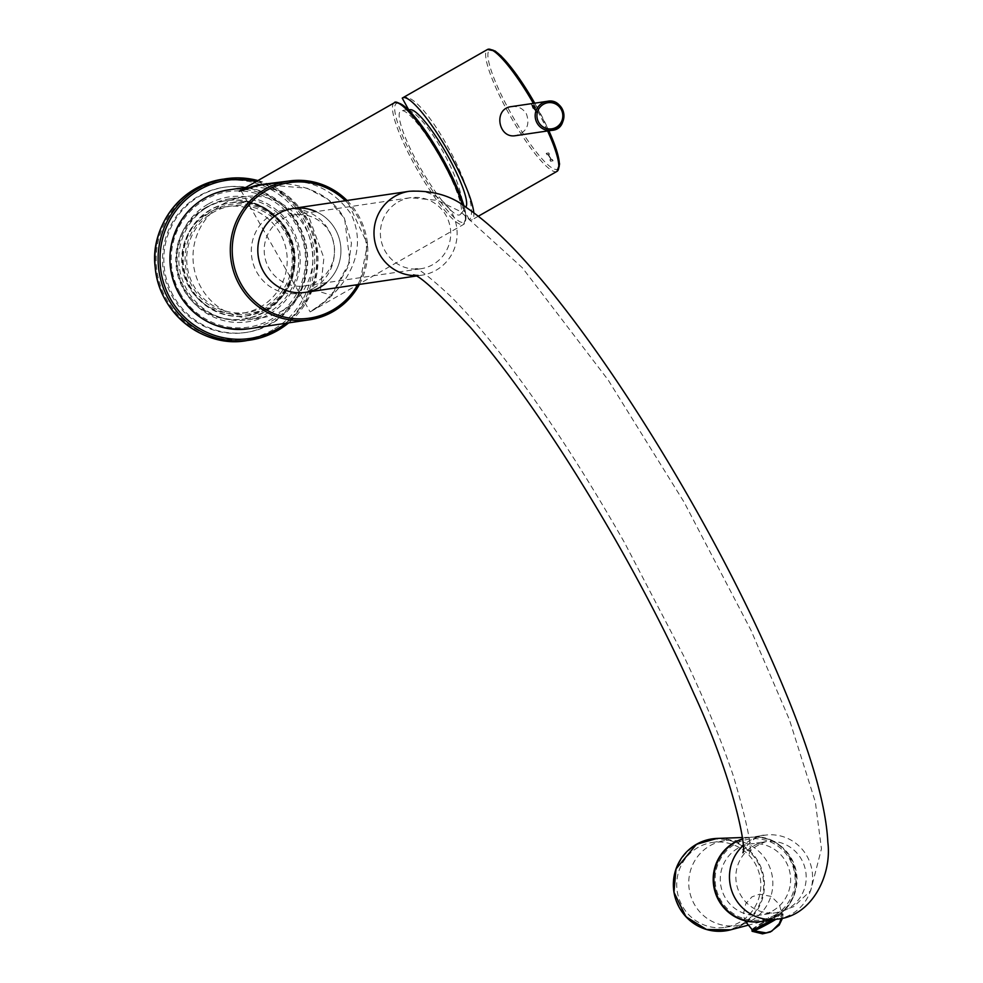 <?xml version="1.0" encoding="UTF-8"?>
<svg xmlns="http://www.w3.org/2000/svg" width="983" height="983" viewBox="0 0 983 983"><rect width="100%" height="100%" fill="white"/><g stroke="black" fill="none" stroke-linecap="round" stroke-linejoin="round"><path stroke-width="0.74" stroke-dasharray="4.92 3.69" d="M265.889 309.24A57.1 55.933 -98.4 0 1 246.696 315.875A57.1 55.933 -98.4 0 1 183.022 267.548A57.1 55.933 -98.4 0 1 230.022 202.891A57.1 55.933 -98.4 0 1 291.263 241.105A57.1 55.933 -98.4 0 1 265.889 309.24M171.816 295.674A73.418 71.919 81.6 0 0 245.185 332.586A73.418 71.919 81.6 0 0 305.615 249.461A73.418 71.919 81.6 0 0 223.755 187.323A73.418 71.919 81.6 0 0 171.816 295.674M285.402 233.032A53.844 52.738 -98.4 0 1 247.323 312.483A53.844 52.738 -98.4 0 1 187.286 266.909A53.844 52.738 -98.4 0 1 231.607 205.951A53.844 52.738 -98.4 0 1 285.402 233.032M208.519 212.942A53.844 52.738 -98.4 0 1 226.606 206.688A53.844 52.738 -98.4 0 1 280.401 233.77A53.844 52.738 -98.4 0 1 242.322 313.221A53.844 52.738 -98.4 0 1 184.583 277.181A53.844 52.738 -98.4 0 1 208.519 212.942M206.897 207.474A59.877 58.648 81.6 0 0 180.282 278.926A59.877 58.648 81.6 0 0 244.497 318.996A59.877 58.648 81.6 0 0 293.782 251.206A59.877 58.648 81.6 0 0 227.024 200.532A59.877 58.648 81.6 0 0 206.897 207.474M173.119 295.478A73.418 71.919 -98.4 0 1 225.046 187.139A73.418 71.919 -98.4 0 1 306.905 249.264A73.418 71.919 -98.4 0 1 246.475 332.389A73.418 71.919 -98.4 0 1 173.119 295.478M205.607 207.671A59.877 58.648 81.6 0 0 178.992 279.111A59.877 58.648 81.6 0 0 243.206 319.192A59.877 58.648 81.6 0 0 292.492 251.39A59.877 58.648 81.6 0 0 225.734 200.716A59.877 58.648 81.6 0 0 205.607 207.671M531.373 104.014L532.835 108.105L536.485 112.467L536.607 111.067L533.253 105.144C536.718 112.173 536.435 112.173 532.417 105.107L533.118 107.946L536.767 112.308L535.379 107.602L533.253 105.144C536.718 112.173 536.435 112.173 532.417 105.107L531.643 103.854M549.472 154.257L548.747 152.943L546.474 153.274L547.199 154.601L548.281 154.442L551.131 159.627L550.062 159.774L550.799 161.101L553.073 160.77L552.335 159.443L551.402 159.578L548.539 154.405L549.472 154.257L548.747 152.943M402.244 98.128C420.663 86.148 483.439 199.868 469.518 219.995A70.149 13.172 -119.7 0 0 472.049 219.799A70.149 13.172 -119.7 0 0 473.794 212.758M511.504 106.606C517.992 105.955 522.968 108.4 526.433 113.93C530.156 124.902 526.605 132.14 515.78 135.617M408.67 109.764L408.977 110.317A58.894 14.352 -117.9 0 1 443.112 151.874A58.894 14.352 -117.9 0 1 462.784 207.806A56.277 10.567 -119.7 0 0 465.954 206.983M410.476 109.678A56.277 10.567 -119.7 0 0 408.977 110.317M462.784 207.806L469.518 219.995M442.239 161.065A59.791 11.231 -119.7 0 0 401.457 110.624A59.791 11.231 -119.7 0 0 416.731 161.396A59.791 11.231 -119.7 0 0 457.414 214.822A59.791 11.231 -119.7 0 0 460.548 214.269A59.791 11.231 -119.7 0 0 442.239 161.065M287.491 181.216C313.319 180.233 334.49 191.144 351.005 213.938C371.341 256.244 339.762 295.072 310.149 311.906L240.81 190.309L253.049 186.303L279.639 190.579L308.551 216.063L323.886 257.964L320.261 291.84L331.222 295.244L349.936 261.638L344.591 218.41L328.089 199.377L307.077 188.208L264.218 184.657C275.473 183.071 294.765 181.29 319.205 193.676C329.686 199.328 338.078 207.56 344.382 218.386L351.472 243.133L348.277 266.528L333.2 292.799L324.206 301.83L310.149 311.906L463.62 224.419A69.99 13.148 -119.7 0 0 462.575 205.128M241.978 189.645L253.049 186.303L246.02 187.335M316.047 211.64A42.416 41.556 -98.4 0 1 326.516 282.662M207.929 204.243A63.133 61.843 81.6 0 0 206.922 313.54A63.133 61.843 81.6 0 0 300.233 260.348A63.133 61.843 81.6 0 0 207.929 204.243M313.331 288.375A42.416 41.556 81.6 0 0 332.18 237.763A42.416 41.556 81.6 0 0 286.692 209.379A42.416 41.556 81.6 0 0 251.771 257.399A42.416 41.556 81.6 0 0 299.078 293.303A42.416 41.556 81.6 0 0 313.331 288.375M532.983 105.304C536.435 112.332 536.153 112.32 532.147 105.267C536.153 112.32 536.435 112.332 532.983 105.304M548.465 153.09L546.474 153.274M546.192 153.434L547.199 154.601M546.929 154.761L548.281 154.442M547.998 154.601L551.131 159.627M550.861 159.774L550.062 159.774M549.792 159.934L550.799 161.101M550.517 161.261L553.073 160.77M552.79 160.929L552.335 159.443M552.065 159.602L551.402 159.578M551.131 159.738L548.539 154.405M548.268 154.564L549.202 154.417M209.256 205.902A61.179 59.926 -98.4 0 1 229.825 198.799A61.179 59.926 -98.4 0 1 298.033 250.579A61.179 59.926 -98.4 0 1 247.679 319.844A61.179 59.926 -98.4 0 1 186.549 289.088A61.179 59.926 -98.4 0 1 209.256 205.902M223.473 203.8A61.179 59.926 -98.4 0 1 244.042 196.698A61.179 59.926 -98.4 0 1 312.25 248.478A61.179 59.926 -98.4 0 1 261.896 317.755A61.179 59.926 -98.4 0 1 196.281 276.801A61.179 59.926 -98.4 0 1 223.473 203.8M761.641 921.427A42.416 41.556 81.6 0 0 796.549 873.395A42.416 41.556 81.6 0 0 749.255 837.504A42.416 41.556 81.6 0 0 742.497 839.101M286.692 209.379L293.18 208.421A42.416 41.556 -98.4 0 1 340.474 244.312A42.416 41.556 -98.4 0 1 305.566 292.344L299.078 293.303M772.749 910.811A35.892 35.155 81.6 0 0 788.698 867.977A35.892 35.155 81.6 0 0 750.213 843.955A35.892 35.155 81.6 0 0 738.147 848.12A35.892 35.155 81.6 0 0 722.186 890.954A35.892 35.155 81.6 0 0 760.682 914.976A35.892 35.155 81.6 0 0 772.749 910.811M282.072 219.037A35.892 35.155 -98.4 0 1 294.138 214.872A35.892 35.155 -98.4 0 1 334.159 245.246A35.892 35.155 -98.4 0 1 304.607 285.893A35.892 35.155 -98.4 0 1 266.123 261.871A35.892 35.155 -98.4 0 1 282.072 219.037M766.236 918.97L762.722 920.616L766.236 918.97M698.09 847.407A42.908 42.036 81.6 0 0 679.02 898.609A42.908 42.036 81.6 0 0 725.036 927.325A42.908 42.036 81.6 0 0 760.35 878.741A42.908 42.036 81.6 0 0 712.515 842.431A42.908 42.036 81.6 0 0 698.09 847.407M710.107 845.638A42.908 42.036 -98.4 0 1 724.52 840.649A42.908 42.036 -98.4 0 1 772.368 876.971A42.908 42.036 -98.4 0 1 737.053 925.556A42.908 42.036 -98.4 0 1 691.037 896.828A42.908 42.036 -98.4 0 1 710.107 845.638M769.714 919.916L764.074 923.086L769.714 919.916M257.902 180.565A81.577 79.906 -98.4 0 1 316.108 242.346A81.577 79.906 -98.4 0 1 288.609 322.879L308.576 298.279L317.03 272.598L316.747 245.467L307.151 218.816L289.211 197.079L257.902 180.565M222.883 179.201A81.577 79.906 -98.4 0 1 310.37 233.807A81.577 79.906 -98.4 0 1 274.11 331.136A81.577 79.906 -98.4 0 1 246.696 340.609M256.022 181.634A79.942 78.308 -98.4 0 1 314.965 243.108A79.942 78.308 -98.4 0 1 285.746 323.309M273.004 329.76A79.942 78.308 -98.4 0 1 156.125 258.726A79.942 78.308 -98.4 0 1 274.269 191.378A79.942 78.308 -98.4 0 1 273.004 329.76M266.663 309.129A57.1 55.933 -98.4 0 1 247.47 315.752A57.1 55.933 -98.4 0 1 183.796 267.425A57.1 55.933 -98.4 0 1 230.808 202.781A57.1 55.933 -98.4 0 1 292.049 240.995A57.1 55.933 -98.4 0 1 266.663 309.129M266.196 307.654A55.466 54.335 -98.4 0 1 185.099 258.369A55.466 54.335 -98.4 0 1 267.081 211.628A55.466 54.335 -98.4 0 1 266.196 307.654M558.725 167.823A68.527 12.877 60.3 0 1 509.993 111.657A68.527 12.877 60.3 0 1 491.439 49.789M548.919 130.751L534.764 103.154A68.527 12.877 60.3 0 1 548.883 130.764M556.968 171.386A70.149 13.172 60.3 0 1 554.437 171.583A70.149 13.172 60.3 0 1 508.272 112.492A70.149 13.172 60.3 0 1 487.482 49.494M533.364 103.362A70.149 13.172 60.3 0 1 547.592 130.948M398.25 103.117A68.355 12.84 -119.7 0 0 428.342 184.349A68.355 12.84 -119.7 0 0 463.988 206M394.294 102.81A69.99 13.148 -119.7 0 0 417.529 170.12A69.99 13.148 -119.7 0 0 463.62 224.419L466.212 217.096L464.074 206.061M228.449 189.928A70.149 68.724 -98.4 0 1 306.671 249.301A70.149 68.724 -98.4 0 1 248.92 328.74M347.011 200.471A70.149 68.724 -98.4 0 1 359.385 284.406L367.531 244.263L347.036 200.471M345.328 200.729A68.527 67.127 -98.4 0 1 357.714 284.652M179.889 292.713A68.527 67.127 -98.4 0 1 238.992 190.899A68.527 67.127 -98.4 0 1 296.202 294.531A68.527 67.127 -98.4 0 1 179.889 292.713M777.209 919.13A42.416 41.556 81.6 0 0 812.13 871.098A42.416 41.556 81.6 0 0 764.835 835.206A42.416 41.556 81.6 0 0 743.062 845.626M409.37 191.28A42.416 41.556 -98.4 0 1 456.665 227.184A42.416 41.556 -98.4 0 1 421.744 275.203A42.416 41.556 -98.4 0 1 415.072 275.633M753.728 845.822A35.892 35.155 -98.4 0 1 765.782 841.657A35.892 35.155 -98.4 0 1 804.278 865.679A35.892 35.155 -98.4 0 1 788.329 908.513A35.892 35.155 -98.4 0 1 776.263 912.679A35.892 35.155 -98.4 0 1 737.766 888.657A35.892 35.155 -98.4 0 1 753.728 845.822M398.262 201.896A35.892 35.155 -98.4 0 1 410.316 197.73A35.892 35.155 -98.4 0 1 450.337 228.117A35.892 35.155 -98.4 0 1 420.798 268.752A35.892 35.155 -98.4 0 1 382.301 244.73A35.892 35.155 -98.4 0 1 398.262 201.896M774.801 915.161A40.819 39.984 81.6 0 0 775.452 844.495A40.819 39.984 81.6 0 0 715.12 878.888A40.819 39.984 81.6 0 0 774.801 915.161M762.685 921.28A42.453 41.581 81.6 0 0 765.438 920.653A42.453 41.581 81.6 0 0 775.268 916.635A42.453 41.581 81.6 0 0 794.817 868.186A42.453 41.581 81.6 0 0 753.125 837.147A42.453 41.581 81.6 0 0 742.484 838.954M730.553 929.844A46.484 45.537 81.6 0 0 741.317 925.445A46.484 45.537 81.6 0 0 762.722 872.4A46.484 45.537 81.6 0 0 717.062 838.425M696.677 844.852A45.832 44.899 -98.4 0 1 763.68 885.572A45.832 44.899 -98.4 0 1 695.952 924.192A45.832 44.899 -98.4 0 1 696.677 844.852M752.032 929.648A17.006 1.216 151.1 0 1 765.352 920.985A17.006 1.216 151.1 0 1 781.448 913.232A17.006 1.216 151.1 0 1 772.319 919.855M752.081 931.27A17.743 1.278 151.1 0 1 765.143 922.545A17.743 1.278 151.1 0 1 782.701 914.03A17.743 1.278 151.1 0 1 783.107 914.141A17.743 1.278 151.1 0 1 775.87 919.326M246.696 315.875L266.688 309.117C323.137 276.506 286.028 190.935 230.808 202.781L230.022 202.891M231.607 205.951L226.606 206.688M247.323 312.483L242.322 313.221M245.185 332.586L246.475 332.389M223.755 187.323L225.046 187.139M243.206 319.192L244.497 318.996M225.734 200.716L227.024 200.532M478.352 216.211L472.049 219.799M460.548 214.269A63.33 63.33 0 0 0 465.819 207.192M408.4 109.777A63.33 63.33 0 0 0 401.457 110.624M247.679 319.844L261.896 317.755M229.825 198.799L244.042 196.698M742.902 852.728C740.875 852.003 754.502 834.248 764.835 835.206L749.255 837.504M413.474 274.908L421.744 275.203L415.883 276.076M304.607 285.893L420.798 268.752L415.44 268.678C418.439 268.273 430.038 277.353 450.239 295.932C465.008 310.542 481.621 329.624 500.077 353.167C541.228 406.065 582.722 469.235 624.549 542.677L683.849 656.226C705.278 701.346 721.792 741.329 733.416 776.152C747.215 822.832 752.499 848.857 749.255 854.202C749.169 850.467 754.674 846.277 765.782 841.657L750.213 843.955M294.138 214.872L410.316 197.73L437.496 200.372L460.241 211.37L522.305 267.708L608.108 379.917L684.082 502.141L751.024 630.349L789.435 719.753L815.349 802.03L821.456 848.808L810.705 890.647L793.686 906.695L776.263 912.679L760.682 914.976M747.498 925.372L765.438 920.653L775.28 916.623C813.15 897.897 795.124 833.191 753.125 837.147L742.3 837.528M725.036 927.325L737.053 925.556M712.515 842.431L724.52 840.649M782.529 918.097L783.107 914.141L781.731 913.133L778.131 914.448L766.396 920.407L751.946 929.586M762.722 920.616L764.074 923.086M768.411 917.446L769.787 919.928M781.276 918.392L781.755 913.072L779.261 904.286L771.311 896.447L759.527 894.211L752.032 896.803L745.827 903.61L743.369 914.116L744.807 920.69M752.253 929.795L753.973 930.815"/><path stroke-width="1.47" d="M473.794 212.758A70.149 13.172 -119.7 0 0 441.822 140.655A70.149 13.172 -119.7 0 0 402.563 97.907A70.149 13.172 -119.7 0 0 402.244 98.128L408.67 109.764M515.78 135.617C498.148 139.168 492.925 108.413 511.504 106.606L547.408 101.298A14.684 14.389 -98.4 0 1 562.079 108.671A14.684 14.389 -98.4 0 1 551.696 130.346A14.684 14.389 -98.4 0 1 537.025 122.961A14.684 14.389 -98.4 0 1 547.408 101.298C565.495 97.464 570.128 129.609 551.696 130.346L515.78 135.642M465.819 207.192A63.33 63.33 0 0 0 465.954 206.983A56.277 10.567 -119.7 0 0 446.491 153.618A56.277 10.567 -119.7 0 0 410.476 109.678A63.33 63.33 0 0 0 408.4 109.777M462.575 205.128A69.99 13.148 -119.7 0 0 442.878 161.556A69.99 13.148 -119.7 0 0 394.294 102.81L240.81 190.309C235.895 193.246 251.697 186.057 258.234 184.915L287.491 181.216M246.02 187.335L228.449 189.928A70.149 68.724 -98.4 0 0 178.82 293.462A70.149 68.724 -98.4 0 0 248.92 328.74L309.289 319.831L333.937 311.07L353.536 293.536L359.409 284.406A70.149 68.724 -98.4 0 1 309.289 319.831A70.149 68.724 -98.4 0 1 239.188 284.554A70.149 68.724 -98.4 0 1 288.805 181.032L264.206 184.657C254.241 185.136 231.509 195.015 241.978 189.645M326.516 282.662A42.416 41.556 -98.4 0 1 319.819 287.417A42.416 41.556 -98.4 0 1 305.566 292.344A42.416 41.556 -98.4 0 1 258.271 256.44A42.416 41.556 -98.4 0 1 293.18 208.421A42.416 41.556 -98.4 0 1 316.047 211.64M742.497 839.101A42.416 41.556 81.6 0 0 719.249 900.096A42.416 41.556 81.6 0 0 761.641 921.427L777.209 919.13C811.725 916.316 832.11 875.3 827.833 842.222C825.499 794.755 801.464 722.37 755.743 625.065C695.067 496.304 603.144 349.469 531.975 268.801C508.678 241.855 486.88 221.494 466.593 207.708C451.406 195.654 432.323 190.174 409.37 191.28A42.416 41.556 -98.4 0 0 379.364 253.872A42.416 41.556 -98.4 0 0 415.072 275.633M415.883 276.076L305.566 292.344A42.416 41.556 -98.4 0 1 263.174 271.013A42.416 41.556 -98.4 0 1 293.18 208.421L409.37 191.28M246.696 340.609L277.378 330.657L288.633 322.879A81.577 79.906 -98.4 0 1 277.353 330.657A81.577 79.906 -98.4 0 1 249.94 340.13A81.577 79.906 -98.4 0 1 158.988 271.087A81.577 79.906 -98.4 0 1 226.127 178.722A81.577 79.906 -98.4 0 1 257.902 180.565L222.883 179.201A81.577 79.906 -98.4 0 0 155.732 271.566A81.577 79.906 -98.4 0 0 246.696 340.609C205.656 348.486 158.914 314.83 155.167 267.081C150.043 229.174 178.611 185.492 222.883 179.201M285.746 323.309A79.942 78.308 -98.4 0 1 276.899 329.182A79.942 78.308 -98.4 0 1 160.819 270.325A79.942 78.308 -98.4 0 1 256.022 181.634M491.439 49.789A68.527 12.877 60.3 0 1 534.74 103.166L516.935 75.138L501.269 56.142L495.174 51.03L487.482 49.494A70.149 13.172 60.3 0 1 533.364 103.362M548.883 130.764A68.527 12.877 60.3 0 1 558.725 167.823M547.592 130.948A70.149 13.172 60.3 0 1 556.968 171.386L478.352 216.211M463.988 206A68.355 12.84 -119.7 0 0 443.947 160.807A68.355 12.84 -119.7 0 0 398.25 103.117M347.036 200.471L339.934 194.278L315.641 182.469L288.805 181.032A70.149 68.724 -98.4 0 1 347.011 200.471M357.714 284.652A68.527 67.127 -98.4 0 1 299.25 318.873A68.527 67.127 -98.4 0 1 240.909 283.718A68.527 67.127 -98.4 0 1 257.902 196.256A68.527 67.127 -98.4 0 1 345.328 200.729M538.61 122.187A13.197 12.926 -98.4 0 1 543.513 104.247A13.197 12.926 -98.4 0 1 561.146 109.346A13.197 12.926 -98.4 0 1 556.243 127.298A13.197 12.926 -98.4 0 1 538.61 122.187M743.062 845.626A42.416 41.556 81.6 0 0 734.829 897.798A42.416 41.556 81.6 0 0 777.209 919.13M742.484 838.954A42.453 41.581 81.6 0 0 714.444 889.627A42.453 41.581 81.6 0 0 762.685 921.28M742.3 837.528L717.062 838.425A46.484 45.537 81.6 0 0 696.505 844.262A46.484 45.537 81.6 0 0 676.709 902.099A46.484 45.537 81.6 0 0 730.553 929.844L747.498 925.372M772.319 919.855A17.006 1.216 151.1 0 1 752.032 929.648M775.87 919.326A17.743 1.278 151.1 0 1 752.081 931.27L751.946 929.586M548.919 130.751L556.366 149.563L559.573 164.075L556.968 171.386M487.482 49.494L402.563 97.907M394.294 102.81C395.154 100.745 399.737 102.957 408.043 109.445C419.188 120.798 431.168 137.927 443.984 160.819L464.074 206.061M228.449 189.928C209.809 192.963 194.769 202.117 183.329 217.378C167.171 241.744 165.648 267.106 178.783 293.45C195.101 319.93 218.484 331.689 248.92 328.74M742.902 852.728C746.847 850.664 735.026 782.579 694.01 693.912C671.745 643.853 645.18 591.84 614.314 537.885C563.996 450.841 516.087 380.704 470.599 327.499C438.553 292.774 419.508 275.24 413.474 274.908M730.553 929.844L706.556 929.5L685.987 916.795L673.969 892.306L675.985 868.984L696.492 844.274L717.062 838.425M782.529 918.097L779.212 925.077L770.377 931.982L762.501 933.85L752.081 931.27M753.973 930.815L766.126 932.892L771.729 931.171L779.298 923.578L781.276 918.392M744.807 920.69L752.253 929.795"/></g></svg>
